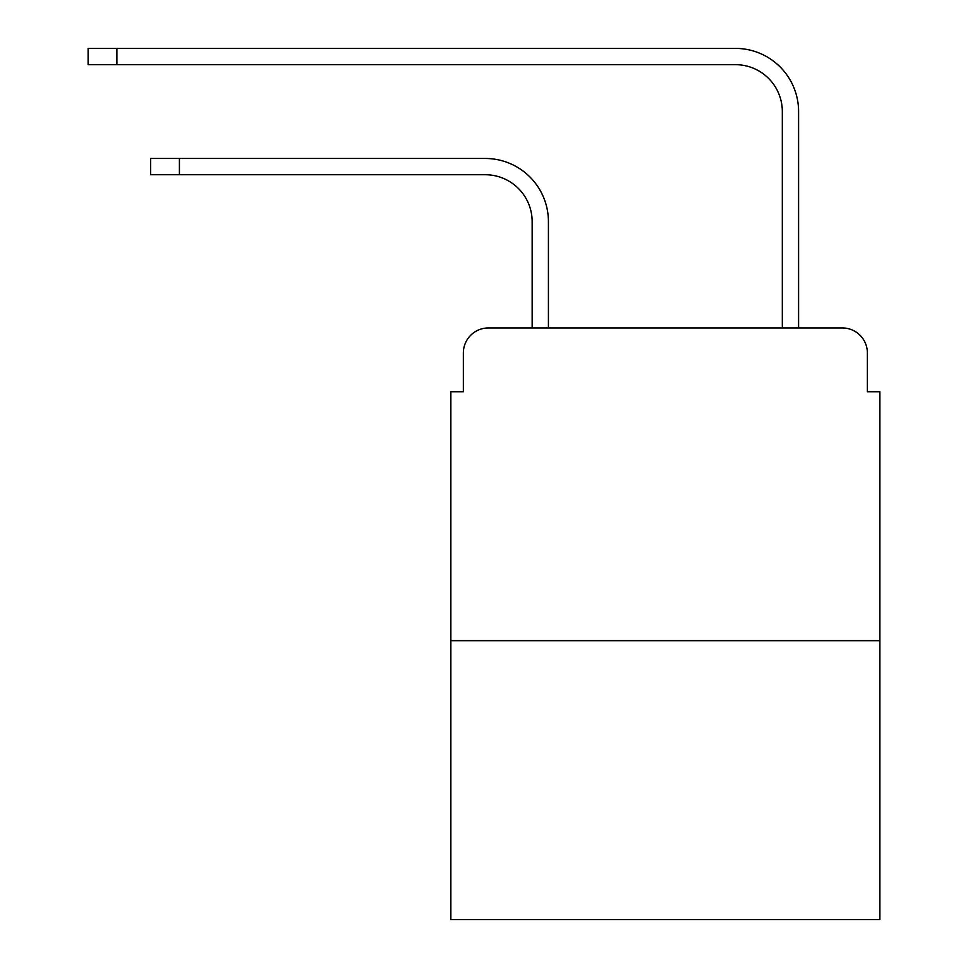 <?xml version="1.0" encoding="UTF-8"?>
<svg xmlns="http://www.w3.org/2000/svg" width="968" height="968" viewBox="0 0 968 968"><rect width="100%" height="100%" fill="white"/><g stroke="black" fill="none" stroke-linecap="round" stroke-linejoin="round"><path stroke-width="1.45" d="M463.357 352.981L463.357 391.75L463.357 352.981A25.011 25.011 0 0 1 488.38 327.958L532.158 327.958L532.158 221.636A46.912 46.912 0 0 0 485.246 174.736A46.912 46.912 0 0 1 532.158 221.636A46.912 46.912 0 0 0 485.246 174.736A46.912 46.912 0 0 1 532.158 221.636A46.912 46.912 0 0 0 485.246 174.736A46.912 46.912 0 0 1 532.158 221.636A46.912 46.912 0 0 0 485.246 174.736A46.912 46.912 0 0 1 532.158 221.636A46.912 46.912 0 0 0 485.246 174.736A46.912 46.912 0 0 1 532.158 221.636A46.912 46.912 0 0 0 485.246 174.736A46.912 46.912 0 0 1 532.158 221.636A46.912 46.912 0 0 0 485.246 174.736A46.912 46.912 0 0 1 532.158 221.636A46.912 46.912 0 0 0 485.246 174.736A46.912 46.912 0 0 1 532.158 221.636A46.912 46.912 0 0 0 485.246 174.736L150.657 174.736L150.657 158.474L179.419 158.474L179.419 174.736M879.888 640.671L450.858 640.671L450.858 919.6L879.888 919.6L879.888 391.75L867.376 391.75L867.376 352.981A25.011 25.011 0 0 0 842.366 327.958L488.38 327.958M450.858 640.671L450.858 391.75L463.357 391.75M179.419 158.474L485.246 158.474A63.162 63.162 0 0 1 548.42 221.636L548.42 327.958L548.42 221.636L548.42 327.958L548.42 221.636L548.42 327.958L548.42 221.636L548.42 327.958L548.42 221.636L548.42 327.958L548.42 221.636L548.42 327.958L548.42 221.636L548.42 327.958L548.42 221.636L548.42 327.958L548.42 221.636L548.42 327.958L567.805 327.958M762.929 327.958L782.325 327.958L782.325 111.562A46.912 46.912 0 0 0 735.414 64.662A46.912 46.912 0 0 1 782.325 111.562A46.912 46.912 0 0 0 735.414 64.662A46.912 46.912 0 0 1 782.325 111.562A46.912 46.912 0 0 0 735.414 64.662A46.912 46.912 0 0 1 782.325 111.562A46.912 46.912 0 0 0 735.414 64.662A46.912 46.912 0 0 1 782.325 111.562A46.912 46.912 0 0 0 735.414 64.662A46.912 46.912 0 0 1 782.325 111.562A46.912 46.912 0 0 0 735.414 64.662A46.912 46.912 0 0 1 782.325 111.562A46.912 46.912 0 0 0 735.414 64.662A46.912 46.912 0 0 1 782.325 111.562A46.912 46.912 0 0 0 735.414 64.662A46.912 46.912 0 0 1 782.325 111.562A46.912 46.912 0 0 0 735.414 64.662A46.912 46.912 0 0 1 782.325 111.562M798.588 327.958L798.588 111.562L798.588 327.958L798.588 111.562L798.588 327.958L798.588 111.562L798.588 327.958L798.588 111.562L798.588 327.958L798.588 111.562L798.588 327.958L798.588 111.562L798.588 327.958L798.588 111.562L798.588 327.958L798.588 111.562L798.588 327.958L798.588 111.562L798.588 327.958L842.366 327.958M867.376 391.75L867.376 352.981M88.112 48.4L116.886 48.4L116.886 64.662L88.112 64.662L88.112 48.4M798.588 111.562A63.162 63.162 0 0 0 735.414 48.4L116.886 48.4M116.886 64.662L735.414 64.662"/></g></svg>

